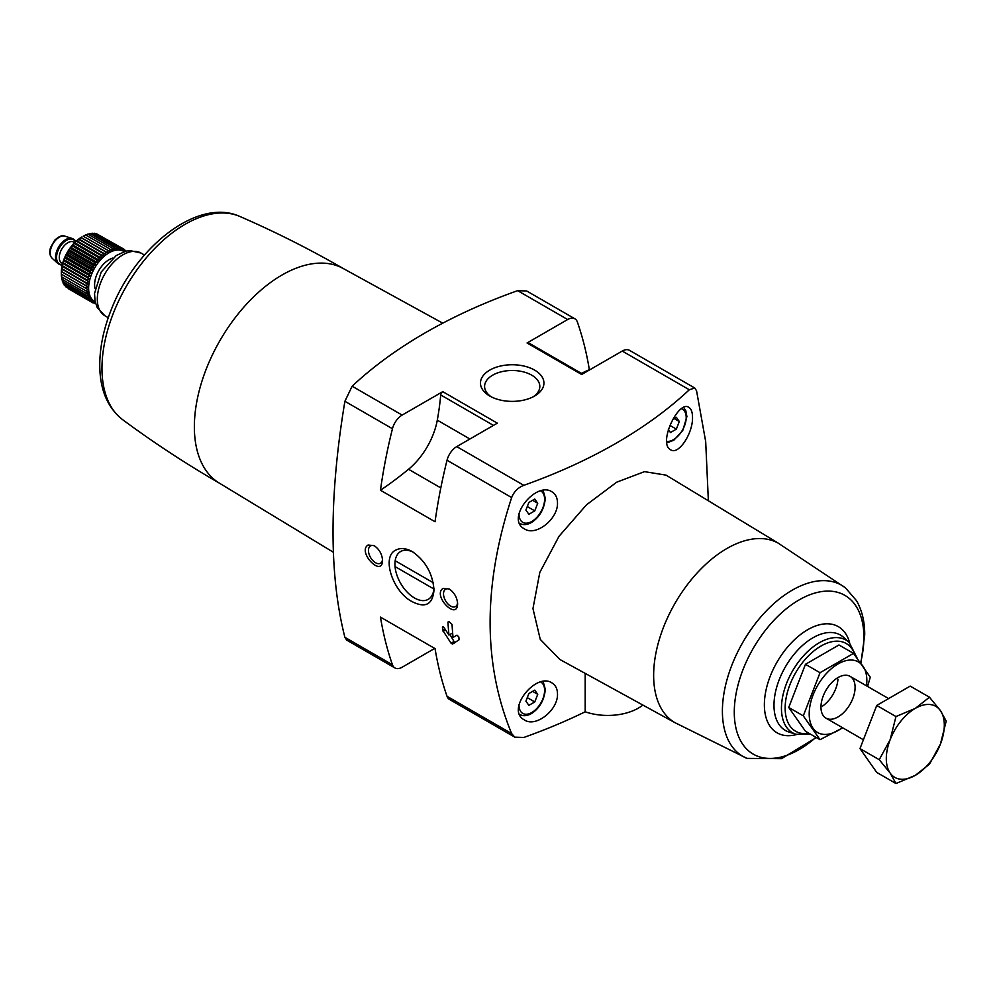 <?xml version="1.0" encoding="UTF-8"?>
<svg xmlns="http://www.w3.org/2000/svg" width="996" height="996" viewBox="0 0 996 996"><rect width="100%" height="100%" fill="white"/><g stroke="black" fill="none" stroke-linecap="round" stroke-linejoin="round"><path stroke-width="1.49" d="M589.682 369.84L589.346 369.641A453.554 261.861 120 0 0 577.356 321.982A14.479 8.354 120 0 0 574.891 318.807A14.479 8.354 120 0 0 567.658 319.529L527.058 342.973A2.901 1.668 120 0 1 528.515 342.823L582.498 373.998M585.187 673.383L585.187 711.791A506.142 292.226 180 0 1 523.809 737.463L514.77 737.14L511.658 733.591C482.935 664.058 482.935 585.374 511.658 497.564C513.924 491.713 517.982 487.629 523.809 485.326A506.142 292.226 180 0 0 689.319 389.772L694.747 388.017L696.565 390.805L705.691 441.614L708.368 500.776M443.382 626.97L442.448 627.505L444.129 627.717L448.959 635.075A453.554 261.861 -60 0 1 447.951 622.089L448.91 621.541L447.951 622.089L448.91 621.541L452.047 624.455A453.554 261.861 120 0 0 453.043 637.44L457.015 635.149L458.832 636.954A453.554 261.861 120 0 0 459.081 639.781L452.508 644.063L451.064 643.217L442.697 630.319A453.554 261.861 -60 0 1 442.448 627.505L442.685 626.882M443.145 588.35C431.965 595.247 457.438 621.516 457.612 603.688C457.102 597.426 454.3 592.52 449.196 588.972L443.145 588.35M442.747 391.652L497.328 423.163L456.741 446.606A14.479 8.354 120 0 0 447.03 460.252A453.554 261.861 120 0 0 435.053 521.755L380.46 490.244A320.525 185.057 120 0 0 408.534 469.265A53.074 30.639 120 0 0 437.294 420.163A231.607 133.713 120 0 0 440.705 394.939A2.901 1.668 120 0 1 442.747 391.652L402.147 415.083A14.479 8.354 120 0 0 392.449 428.741A453.554 261.861 120 0 0 380.46 490.244M402.147 415.083L352.136 386.211L344.89 401.288C329.078 496.531 329.078 575.202 344.89 637.316L346.708 640.104L394.914 667.943A14.479 8.354 120 0 0 402.147 667.22L434.704 648.421M511.658 733.591L447.03 696.291A453.554 261.861 120 0 1 435.053 648.62L380.46 617.109A453.554 261.861 120 0 0 392.449 664.768A14.479 8.354 120 0 0 394.914 667.943M396.308 549.854C380.572 556.204 393.121 592.172 412.145 601.646C425.441 608.369 432.725 604.497 433.995 590.055C432.737 573.634 425.504 560.81 412.282 551.597C406.293 548.273 400.965 547.688 396.308 549.854M368.084 545.011C356.904 551.909 382.377 578.19 382.551 560.35C382.053 554.087 379.239 549.182 374.135 545.646L368.084 545.011M352.136 386.211A506.142 292.226 180 0 1 517.646 290.658L526.685 290.981L574.891 318.807M557.486 502.781C557.387 497.689 555.544 494.053 551.971 491.837C535.86 480.807 505.221 519.103 524.419 528.864C535.923 536.744 558.283 518.829 557.486 502.781M557.486 693.851C557.387 688.759 555.544 685.124 551.971 682.92C535.86 671.877 505.221 710.173 524.419 719.946C535.923 727.815 558.283 709.899 557.486 693.851M666.025 475.129L644.499 471.643L616.686 482.189L586.457 504.848L559.03 536.284L539.795 572.439L532.96 608.618L540.255 639.357L559.852 659.477L675.226 722.835M692.519 417.249C692.457 412.182 691.261 408.908 688.933 407.426C678.612 399.508 657.609 443.618 670.644 449.794C678.562 455.421 693.079 433.16 692.519 417.249M746.988 758.379L674.715 722.536A103.559 59.785 -60 0 1 675.089 603.178A103.559 59.785 -60 0 1 778.262 543.181L845.455 587.839A98.778 57.033 -60 0 0 742.854 642.308A98.778 57.033 -60 0 0 746.988 758.379L781.474 758.678L816.322 737.538M534.64 370.114A31.748 18.326 180 0 1 534.64 396.022A31.748 18.326 180 0 1 489.758 396.022A31.748 18.326 180 0 1 489.758 370.114A31.748 18.326 180 0 1 534.64 370.114M694.747 388.017L629.484 350.331A14.479 8.354 120 0 0 622.251 351.053L581.652 374.484L527.058 342.973M642.881 705.081A43.426 25.074 180 0 1 585.187 711.791M447.03 696.291A14.479 8.354 120 0 0 449.495 699.453L514.77 737.14M837.96 679.26A24.128 13.932 -60 0 1 822.41 706.189M333.423 552.282L219.269 483.072A123.902 71.538 -60 0 1 220.016 340.445A123.902 71.538 -60 0 1 343.159 268.472L442.759 323.177M581.34 373.326A320.525 185.057 120 0 0 589.346 369.641M537.728 694.337L534.765 690.128L528.864 693.54L525.9 701.159L528.864 705.355L534.765 701.943L537.728 694.337L532.611 691.373M537.728 503.254L534.765 499.058L528.864 502.47L525.9 510.089L528.864 514.285L534.765 510.873L537.728 503.254L532.611 500.303M668.328 429.525L670.457 432.538L676.359 429.127L679.309 421.507L676.359 417.312L672.599 419.49M527.282 697.623L534.765 701.943M669.785 425.329L676.359 429.127M674.192 418.557L679.309 421.507M527.282 506.553L534.765 510.873M433.945 588.287A27.614 15.936 60 0 1 428.28 599.318A27.614 15.936 60 0 1 400.666 583.395A27.614 15.936 60 0 1 400.653 551.498A27.614 15.936 60 0 1 400.666 551.498A27.614 15.936 60 0 1 413.402 552.282M457.575 602.779A9.972 5.764 60 0 1 455.546 606.539A9.972 5.764 60 0 1 445.573 600.787A9.972 5.764 60 0 1 445.573 589.271A9.972 5.764 60 0 1 449.893 589.42M382.514 559.453A9.972 5.764 60 0 1 380.484 563.213A9.972 5.764 60 0 1 370.512 557.449A9.972 5.764 60 0 1 370.512 545.933A9.972 5.764 60 0 1 374.845 546.082M491.314 396.869A27.614 15.936 180 0 1 484.591 386.436A27.614 15.936 180 0 1 501.635 371.707A27.614 15.936 180 0 1 531.727 375.168A27.614 15.936 180 0 1 539.807 386.436A27.614 15.936 180 0 1 533.084 396.869M452.645 632.946L448.959 635.075M449.955 634.502L454.014 641.524A1.444 0.834 -120 0 0 455.458 642.358L452.508 644.063M433.198 582.697L395.188 560.748M395.051 566.587L433.883 588.997M820.032 739.679L805.465 731.276L788.732 707.459L805.465 664.307L838.956 644.972L853.522 653.376L820.032 672.711L803.286 715.863L820.032 739.679L842.74 727.827M805.465 664.307L820.032 672.711M788.732 707.459L803.286 715.863M867.603 686.468L870.267 677.193L853.522 653.376M820.965 707.098A24.128 13.932 120 0 0 838.022 716.946A24.128 13.932 120 0 0 855.091 687.402A24.128 13.932 120 0 0 838.022 677.554A24.128 13.932 120 0 0 820.965 707.098M866.52 685.846A40.774 23.543 120 0 0 840.213 662.788A40.774 23.543 120 0 0 809.2 713.895A40.774 23.543 120 0 0 842.392 727.628M929.455 697.212L910.207 686.107L876.729 705.442L859.984 748.594L876.729 772.41L895.964 783.528L890.187 773.108L879.231 759.699L890.187 739.617L895.964 716.547L915.299 708.38L929.455 697.212L940.423 710.621L946.2 721.042L940.423 744.112L929.455 764.193L915.299 775.349L895.964 783.528M876.729 705.442L895.964 716.547M859.984 748.594L879.231 759.699M940.423 744.112A41.01 23.68 -60 0 1 915.299 775.349A41.01 23.68 -60 0 1 890.187 773.108A41.01 23.68 -60 0 1 890.187 739.617A41.01 23.68 -60 0 1 915.299 708.38A41.01 23.68 -60 0 1 940.423 710.621A41.01 23.68 -60 0 1 940.423 744.112M95.18 301.776A28.946 16.72 -60 0 1 94.62 268.049A28.946 16.72 -60 0 1 124.102 251.664M95.566 303.319L94.707 303.506L95.653 302.448L92.927 302.859L94.035 301.701L91.308 301.925L92.578 300.668L89.852 300.705L91.296 299.373L88.607 299.198L90.213 297.816L87.561 297.431L89.329 296.036L86.739 295.439L88.656 294.032L86.142 293.21L88.196 291.828L85.781 290.807L87.972 289.463L85.668 288.218L87.972 286.948L85.781 285.503L88.196 284.321L86.142 282.677L88.656 281.594L86.739 279.776L89.329 278.818L87.561 276.813L90.213 276.004L88.607 273.85L91.296 273.203L89.852 270.912L92.578 270.426L91.308 268.011L94.035 267.712L92.927 265.197L95.653 265.098L94.707 262.496L97.421 262.595L96.637 259.944L99.301 260.255L98.691 257.553L101.293 258.076L100.833 255.362L103.372 256.109L103.049 253.395L105.501 254.354L105.315 251.664L107.668 252.847L107.618 250.208L109.846 251.59L109.909 249.025L112.013 250.594L112.175 248.129L114.142 249.884L114.403 247.531L116.208 249.473L116.544 247.245L118.2 249.349L118.586 247.269L120.093 249.51L120.516 247.593L121.848 249.971L122.296 248.241L123.467 250.718L123.927 249.174L124.923 251.751L125.372 250.407L125.633 251.229M61.329 274.174L61.329 272.468A28.946 16.72 -60 0 1 81.797 237.011L74.675 242.713L67.417 252.349L62.711 263.442L61.329 274.174L85.668 288.218M66.769 287.371L91.308 301.925M65.213 285.69L65.524 286.649L89.852 300.705M63.918 283.785L64.267 285.142L88.607 299.198M62.711 280.673L63.221 283.387L87.561 297.431M62.038 278.668L62.399 281.382L86.739 295.439M61.578 276.465L61.802 279.166L86.142 293.21M61.354 274.099L61.453 276.751L85.781 290.807M109.909 249.025L85.569 234.969L83.228 236.214L107.618 250.208M112.175 248.129L87.835 234.072L85.395 235.23M114.403 247.531L90.063 233.475L87.523 234.521M116.544 247.245L92.205 233.189L89.59 234.097M118.586 247.269L94.247 233.213L92.902 233.599M120.516 247.593L96.176 233.55L95.193 233.761M123.927 249.174L97.421 234.272M62.238 264.986A14.479 8.354 -60 0 1 59.212 264.314A14.479 8.354 -60 0 1 59.212 247.606A14.479 8.354 -60 0 1 73.679 239.252A14.479 8.354 -60 0 1 75.771 241.53M58.876 264.102A14.479 8.354 -60 0 1 58.527 263.928A14.479 8.354 -60 0 1 57.681 263.305A14.479 8.354 -60 0 1 58.527 247.207A14.479 8.354 -60 0 1 72.036 238.43A14.479 8.354 -60 0 1 72.994 238.853A14.479 8.354 -60 0 1 73.331 239.065M124.127 249.685L125.372 250.407M93.462 302.784L94.707 303.506M68.587 288.815L92.927 302.859M61.354 271.584L87.972 286.948M61.453 271.447L85.781 285.503M61.578 268.945L88.196 284.321M61.802 268.621L86.142 282.677M62.038 266.231L88.656 281.594M62.399 265.72L86.739 279.776M62.711 263.442L89.329 278.818M63.221 262.77L87.561 276.813M63.595 260.641L90.213 276.004M64.267 259.807L88.607 273.85M64.69 257.827L91.296 273.203M65.524 256.856L89.852 270.912M65.96 255.051L92.578 270.426M66.969 253.955L91.308 268.011M67.417 252.349L94.035 267.712M68.587 251.141L92.927 265.197M69.035 249.735L95.653 265.098M70.38 248.44L94.707 262.496M70.803 247.232L97.421 262.595M72.297 245.888L96.637 259.944M72.696 244.892L99.301 260.255M74.351 243.497L98.691 257.553M74.675 242.713L101.293 258.076M76.493 241.306L100.833 255.362M76.754 240.746L103.372 256.109M78.709 239.339L103.049 253.395M78.883 238.99L105.501 254.354M80.987 237.621L105.315 251.664M81.049 237.471L107.668 252.847M511.658 497.564L447.03 460.252M392.449 428.741L344.89 401.288M392.449 664.768L344.89 637.316M567.658 319.529L517.646 290.658M689.319 389.772L622.251 351.053M523.809 485.326L456.741 446.606M808.964 733.293A50.647 29.245 -60 0 1 796.19 671.839A50.647 29.245 -60 0 1 855.191 655.468M796.065 734.313A53.498 30.888 -60 0 1 792.53 670.98A53.498 30.888 -60 0 1 849.152 642.383L843.687 637.415A55.079 31.797 -60 0 0 785.396 666.859A55.079 31.797 -60 0 0 789.044 732.072L796.065 734.313L810.62 734.251M796.676 734.5A61.291 35.383 -60 0 1 764.53 700.387A61.291 35.383 -60 0 1 803.996 632.024A61.291 35.383 -60 0 1 849.613 642.818M815.923 737.314A91.657 52.913 -60 0 1 735.272 724.665A91.657 52.913 -60 0 1 793.414 603.489A91.657 52.913 -60 0 1 863.893 637.353A91.657 52.913 -60 0 1 860.656 662.601M220.029 483.521C186.277 464.036 153.795 442.734 122.57 419.627A117.54 67.865 -60 0 1 126.318 286.35A117.54 67.865 -60 0 1 239.862 216.468C275.494 231.944 310.179 249.423 343.931 268.908M108.265 317.712L104.817 315.72A36.192 20.891 -60 0 1 104.817 273.937A36.192 20.891 -60 0 1 141.009 253.046L144.445 255.026M440.805 487.903L408.534 469.265M493.468 425.404L440.705 394.939M469.913 438.999L437.294 420.163M519.862 714.518A20.505 11.84 -60 0 1 519.613 714.369L519.862 714.518C523.498 716.448 527.619 715.975 532.2 713.086C539.919 707.708 544.289 699.802 545.322 689.369L543.144 681.563M540.816 682.048A18.09 10.446 -60 0 1 544.613 690.353A18.09 10.446 -60 0 1 531.553 712.663A18.09 10.446 -60 0 1 519.028 704.521M540.816 490.978A18.09 10.446 -60 0 1 544.613 499.282A18.09 10.446 -60 0 1 531.553 521.593A18.09 10.446 -60 0 1 519.028 513.45M681.501 408.808A18.09 10.446 -60 0 1 686.194 417.536A18.09 10.446 -60 0 1 679.658 434.206A18.09 10.446 -60 0 1 666.722 441.377M444.975 629.011L442.697 630.319M445.536 629.87L443.071 631.29M454.014 641.524L451.064 643.217M95.068 288.728A20.505 11.84 -60 0 1 112.76 258.089M62.611 263.492L61.777 263.019A12.064 6.96 -60 0 1 61.777 249.087A12.064 6.96 -60 0 1 73.841 242.128L74.675 242.601M62.337 264.55A13.994 8.08 -60 0 1 59.449 247.743A13.994 8.08 -60 0 1 75.447 241.841M57.681 263.305L52.141 258.263A12.873 7.433 -60 0 1 52.888 243.958A12.873 7.433 -60 0 1 64.902 236.152L72.036 238.43M778.785 543.467L666.025 475.117M856.958 657.721L849.152 642.383M860.955 663L864.715 634.826C864.765 621.84 862.05 610.486 856.572 600.762L845.455 587.839M122.57 419.627C107.954 408.011 100.359 390.644 99.787 367.549C99.426 348.998 103.31 329.552 111.44 309.183C135.668 246.672 198.005 197.233 239.862 216.468M104.817 315.72L97.098 307.341L95.031 301.029L94.545 293.384L101.194 272.045L116.196 255.536L125.882 251.166L129.853 250.556L141.009 253.046M519.862 523.448C523.498 525.378 527.619 524.892 532.2 522.004C539.919 516.638 544.289 508.732 545.322 498.299L543.144 490.493M666.884 442.834L673.794 440.257L682.783 430.459L686.904 416.552L685.796 410.638L683.717 407.526M888.594 698.582L850.086 676.359M863.408 739.767L825.958 718.141M73.679 239.252L72.994 238.853M59.212 264.314L58.527 263.928M52.141 258.263C49.675 255.723 49.153 252.137 50.547 247.531L54.631 240.335C58.826 236.363 62.25 234.969 64.902 236.152"/></g></svg>

